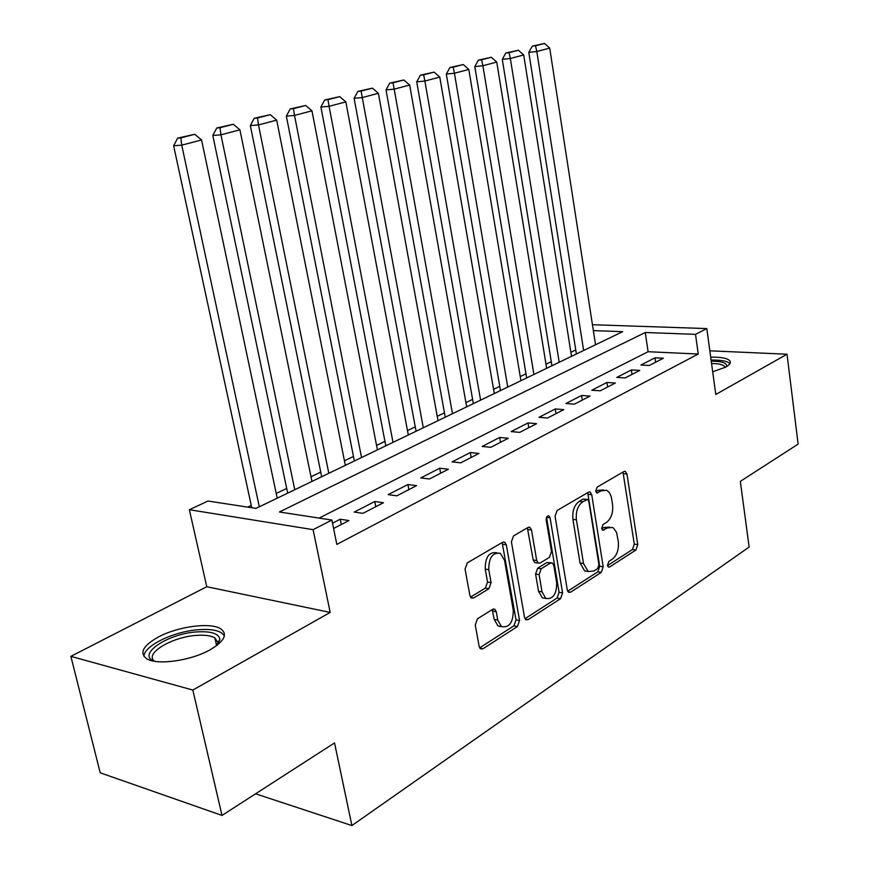 <?xml version="1.0" encoding="UTF-8"?>
<svg xmlns="http://www.w3.org/2000/svg" width="869" height="869" viewBox="0 0 869 869"><rect width="100%" height="100%" fill="white"/><g stroke="black" fill="none" stroke-linecap="round" stroke-linejoin="round"><path stroke-width="1.3" d="M607.496 565.339L608.506 567.066L609.69 566.957L635.912 550.034L637.737 544.602L626.973 474.061L625.322 471.389L623.899 471.541L597.09 487.172L595.743 491.05L596.884 492.929L601.511 490.757L606.432 490.29C609.126 491.55 610.864 494.385 611.624 498.773L612.558 504.748C613.286 512.753 611.265 518.63 606.486 522.399L602.999 524.539L601.652 528.428L602.728 530.22L607.366 527.972L612.504 527.483L613.503 528.07L616.566 532.48L618.293 541.561C619.01 549.469 617.001 555.367 612.276 559.234L608.821 561.45L607.496 565.339M210.016 649.838C224.387 641.279 227.982 634.294 220.813 628.884C210.722 622.063 177.993 626.364 158.332 637.031C143.016 645.689 139.138 652.923 146.709 658.745C156.963 665.502 190.876 660.755 210.016 649.838M712.699 371.791L725.648 367.152C730.058 364.643 731.34 362.406 729.493 360.439C726.669 358.061 720.401 356.963 710.712 357.181M477.483 618.782L475.245 624.952L479.167 646.482L480.492 648.85L482.936 648.785L517.424 626.527L519.553 620.531L506.334 544.809L504.726 542.158L502.662 542.245L467.326 562.862L465.045 569.021L469.879 595.493L471.335 598.013L473.703 597.959L488.878 588.726L491.083 582.654L488.78 569.706C488.736 557.713 492.582 552.249 500.338 553.303L504.541 560.309L513.297 610.277C513.231 622.519 509.277 627.961 501.446 626.592L497.763 620.108L496.275 611.765L494.852 609.299L492.571 609.375L477.483 618.782M222.008 815.437L100.217 772.813L70.867 656.356L192.842 690.051L222.008 815.437L334.532 742.919L351.902 825.55L749.143 547.046L740.334 481.372L798.133 444.113L787.01 354.226L715.784 394.483L706.812 328.58L695.515 334.348L698.231 354.031L336.824 544.418L331.882 520.064L313.101 529.655L189.355 509.712L208.039 501.033L256.007 508.398L622.66 331.676L593.364 330.6M192.842 690.051L330.187 612.417L313.101 529.655M567.272 589.877L568.684 592.332L570.596 592.202L601.283 572.389L603.195 566.794L591.735 494.722L590.084 492.05L588.498 492.191L557.105 510.494L555.063 516.229L567.272 589.877M560.57 598.676L528.059 619.651L525.897 619.76L524.518 617.338L511.406 541.832L513.557 535.891L527.983 527.483L529.894 527.374L531.524 530.036L536.705 560.538L538.226 563.101L540.192 562.993L549.436 557.333L551.489 551.533L546.221 520.042C546.188 517.131 547.09 515.762 548.926 515.914L550.077 517.794L562.58 592.886L560.57 598.676L557.062 598.057L524.974 618.717M787.01 354.226L709.843 350.804M649.295 365.491L663.34 358.234L654.987 357.832L640.909 365.045L649.295 365.491M625.213 377.917L639.758 370.411L631.361 369.944L616.794 377.418L625.213 377.917M600.273 390.8L615.339 383.012L606.899 382.49L591.8 390.235L600.273 390.8M574.409 404.15L590.04 396.079L581.557 395.482L565.904 403.509L574.409 404.15M547.579 418L563.796 409.625L555.269 408.962L539.03 417.294L547.579 418M519.738 432.371L536.575 423.681L528.004 422.942L511.146 431.589L519.738 432.371M490.811 447.307L508.3 438.28L499.697 437.455L482.186 446.438L490.811 447.307M460.733 462.84L478.917 453.444L470.292 452.543L452.086 461.873L460.733 462.84M429.449 478.993L448.371 469.217L439.714 468.217L420.781 477.928L429.449 478.993M396.861 495.808L416.577 485.641L407.898 484.533L388.182 494.646L396.861 495.808M362.916 513.34L383.457 502.738L374.767 501.522L354.226 512.058L362.916 513.34M698.231 354.031L648.089 351.717L319.075 518.098M333.587 528.482L348.936 520.553L340.235 519.227L332.512 523.192M575.756 349.968L570.879 352.303M551.294 361.689L546.004 364.22M525.973 373.822L520.249 376.559M499.762 386.368L493.559 389.334M472.606 399.382L465.914 402.586M444.45 412.862L437.237 416.316M415.252 426.853L407.463 430.579M384.945 441.365L376.559 445.384M353.466 456.442L344.428 460.776M320.737 472.117L311.004 476.777M286.694 488.432L276.223 493.44M251.25 505.41L247.665 507.116M255.562 793.81L351.902 825.55M330.187 612.417L206.779 586.727L70.867 656.356M206.779 586.727L189.355 509.712M695.515 334.348L645.276 332.501L279.405 511.993L331.882 520.064M592.452 324.724L706.812 328.58M648.089 351.717L645.276 332.501M654.987 357.832L655.628 362.221M631.361 369.944L632.035 374.398M606.899 382.49L607.594 387.02M581.557 395.482L582.284 400.088M555.269 408.962L556.03 413.633M528.004 422.942L528.797 427.7M499.697 437.455L500.533 442.288M470.292 452.543L471.161 457.452M439.714 468.217L440.626 473.214M407.898 484.533L408.864 489.616M374.767 501.522L375.777 506.692M340.235 519.227L341.3 524.496M609.647 527.092L603.89 527.505L607.366 527.972M601.739 528.819L603.89 527.505M603.651 489.953L598.024 490.344L601.511 490.757M595.873 491.604L598.024 490.344M607.54 565.578L632.469 549.534L634.294 544.113L622.975 472.073M567.685 591.224L597.807 571.835L599.719 566.251L587.683 492.658M597.59 568.652L598.937 564.72L588.813 501.326L587.672 499.458L582.741 501.782C577.766 505.573 575.658 511.58 576.419 519.814L583.512 563.514L588.161 571.498L593.864 571.031L597.59 568.652M587.009 499.371L583.045 499.121L586.532 499.556M588.052 571.433L584.685 570.944L580.025 562.971L572.921 519.347C572.16 511.135 574.268 505.128 579.243 501.348L583.045 499.121M535.901 562.732L534.707 562.547L533.186 559.984L527.374 527.831M546.558 517.348L559.082 592.289L562.58 592.886M542.028 591.865L545.841 598.459C553.075 599.414 556.692 594.124 556.681 582.588L553.825 565.513L552.326 562.971L550.403 563.09L541.181 568.782L539.106 574.637L542.028 591.865L538.519 591.246L542.332 597.839L545.536 598.404M551.185 562.786L546.894 562.536L550.403 563.09M538.519 591.246L535.586 574.061L537.661 568.217L546.894 562.536M557.062 598.057L559.082 592.289M501.554 626.668L497.915 625.897L494.222 619.423L492.212 609.604M496.775 552.727C489.019 551.706 485.174 557.17 485.228 569.108L488.78 569.706M470.477 597.112L485.337 588.096L487.542 582.034L485.228 569.108M479.645 647.883L513.905 625.832L516.034 619.858L502.152 542.549M583.631 350.489L536.825 51.51L549.708 48.11L595.547 344.743M535.5 45.796L544.537 43.45L532.284 46.155L535.5 45.796L536.825 51.51L528.786 52.379L576.386 353.976M549.708 48.11L544.537 43.45M532.284 46.155L528.786 52.379M711.244 361.156C721.748 361.243 726.875 362.905 726.636 366.164L726.408 366.707M725.039 367.468L724.366 366.186C722.421 364.469 718.152 363.579 711.57 363.503M729.917 363.611L729.688 363.361C726.886 360.983 720.694 359.896 711.103 360.081M153.965 661.179C136.585 654.368 168.249 633.479 196.926 631.904C211.276 631.068 218.934 633.588 219.9 639.475L217.739 644.765M217.185 645.211L217.847 642.441L214.849 637.879C210.961 635.619 204.867 634.783 196.579 635.38C171.986 636.771 143.602 653.879 154.671 661.298M224.408 635.739L221.432 632.784C216.598 629.971 209.027 628.939 198.708 629.688C174.115 631.274 143.711 645.786 143.928 656.367M559.201 362.264L510.342 58.495L523.703 54.964L571.52 356.323M509.038 52.672L518.413 50.239L505.812 53.02L509.038 52.672L510.342 58.495L502.282 59.353L551.945 365.762M523.703 54.964L518.413 50.239M505.812 53.02L502.282 59.353M533.914 374.452L482.892 65.729L496.742 62.079L546.666 368.304M481.622 59.787L491.333 57.267L478.384 60.135L481.622 59.787L482.892 65.729L474.8 66.576L526.657 377.95M496.742 62.079L491.333 57.267M478.384 60.135L474.8 66.576M507.735 387.074L454.422 73.246L468.793 69.455L520.944 380.709M453.173 67.174L463.253 64.556L449.925 67.51L453.173 67.174L454.422 73.246L446.308 74.071L500.479 390.572M468.793 69.455L463.253 64.556M449.925 67.51L446.308 74.071M480.6 400.142L424.865 81.034L439.779 77.102L494.287 393.548M423.659 74.843L434.109 72.127L420.4 75.168L423.659 74.843L424.865 81.034L416.729 81.838L473.355 403.64M439.779 77.102L434.109 72.127M420.4 75.168L416.729 81.838M452.477 413.698L394.168 89.138L409.668 85.043L466.675 406.866M392.994 82.805L403.857 79.981L389.736 83.131L392.994 82.805L394.168 89.138L386.021 89.92L445.243 417.196M409.668 85.043L403.857 79.981M389.736 83.131L386.021 89.92M423.301 427.765L362.264 97.556L378.373 93.298L438.03 420.672M361.124 91.082L372.421 88.149L357.854 91.397L361.124 91.082L362.264 97.556L354.096 98.306L416.077 431.252M378.373 93.298L372.421 88.149M357.854 91.397L354.096 98.306M393.005 442.364L329.069 106.311L345.829 101.89L408.3 435M327.971 99.685L339.725 96.633L324.702 99.989L327.971 99.685L329.069 106.311L320.9 107.039L385.803 445.84M345.829 101.89L339.725 96.633M324.702 99.989L320.9 107.039M361.537 457.539L294.504 115.425L311.96 110.819L377.418 449.881M293.461 108.647L305.692 105.475L290.192 108.94L293.461 108.647L294.504 115.425L286.346 116.131L354.356 460.994M311.96 110.819L305.692 105.475M290.192 108.94L286.346 116.131M328.819 473.312L258.495 124.919L276.69 120.128L345.341 465.349M257.496 117.988L270.248 114.675L254.237 118.271L257.496 117.988L258.495 124.919L250.348 125.592L321.682 476.744M276.69 120.128L270.248 114.675M254.237 118.271L250.348 125.592M294.765 489.714L220.943 134.825L239.92 129.818L311.96 481.426M219.998 127.721L233.305 124.267L216.75 127.993L219.998 127.721L220.943 134.825L212.807 135.466L287.682 493.136M239.92 129.818L233.305 124.267M216.75 127.993L212.807 135.466M259.32 506.801L181.74 145.166L201.554 139.942L277.222 498.176M180.861 137.889L194.754 134.282L177.624 138.138L180.861 137.889L181.74 145.166L173.637 145.764L251.749 507.746M201.554 139.942L194.754 134.282M177.624 138.138L173.637 145.764M608.05 566.707L609.69 566.957M596.471 492.647L597.991 492.821M602.293 529.905L603.879 530.123M623.507 473.692L626.973 474.061M634.294 544.113L637.737 544.602M632.469 549.534L635.912 550.034M588.248 494.309L591.735 494.722M599.719 566.251L603.195 566.794M597.807 571.835L601.283 572.389M568.022 591.756L570.596 592.202M579.243 501.348L582.741 501.782M572.921 519.347L576.419 519.814M580.025 562.971L583.512 563.514M525.224 619.119L528.059 619.651M527.994 529.536L531.524 530.036M533.186 559.984L536.705 560.538M546.579 517.316L550.077 517.794M537.661 568.217L541.181 568.782M535.586 574.061L539.106 574.637M492.734 611.103L496.275 611.765M494.222 619.423L497.763 620.108M487.542 582.034L491.083 582.654M485.337 588.096L488.878 588.726M470.672 597.405L473.703 597.959M502.793 544.266L506.334 544.809M516.034 619.858L519.553 620.531M513.905 625.832L517.424 626.527M479.797 648.122L482.936 648.785M624.539 471.302L625.322 471.389M589.171 491.93L590.084 492.05M584.685 570.944L588.161 571.498M528.721 527.201L529.894 527.374M534.707 562.547L538.226 563.101M548.165 515.817L548.926 515.914M542.332 597.839L545.841 598.459M493.418 609.028L494.852 609.299M497.915 625.897L501.446 626.592M503.423 541.963L504.726 542.158M725.963 366.968L726.636 366.164M724.572 367.706L724.366 366.186M217.847 642.441L219.9 639.475M216.609 645.645L214.849 637.879"/></g></svg>
